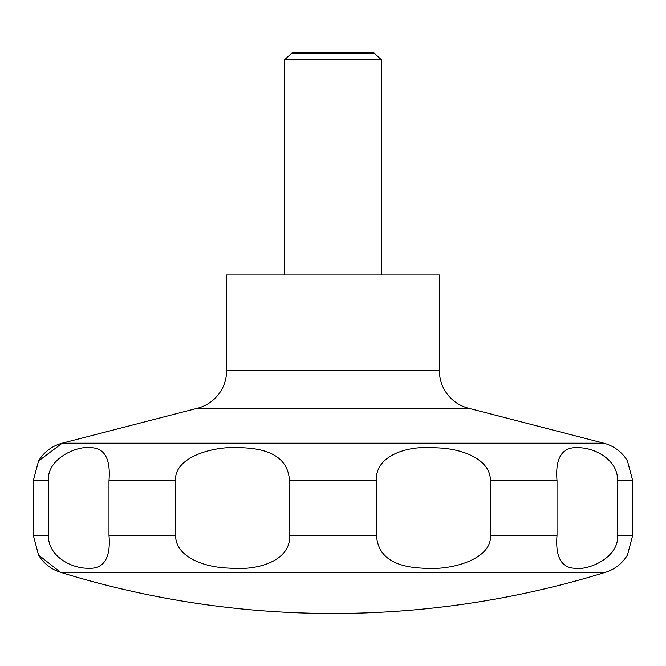 <?xml version="1.0" encoding="UTF-8"?>
<svg xmlns="http://www.w3.org/2000/svg" width="666" height="666" viewBox="0 0 666 666"><rect width="100%" height="100%" fill="white"/><g stroke="black" fill="none" stroke-linecap="round" stroke-linejoin="round"><path stroke-width="1" d="M38.536 554.969L60.431 572.277A922.21 922.21 0 0 0 605.569 572.277A38.686 38.686 0 0 0 627.339 555.186A38.686 38.686 0 0 0 627.464 554.969L632.7 535.322L632.7 480.661L627.464 461.014A38.686 38.686 0 0 0 603.821 443.206L468.398 408.2L197.602 408.2L62.179 443.206A38.686 38.686 0 0 0 38.536 461.014L33.3 480.661L33.3 535.322L38.536 554.969A38.686 38.686 0 0 0 60.431 572.277L605.569 572.277M197.602 408.2A38.686 38.686 0 0 0 226.606 370.746L226.606 274.966L439.393 274.966L439.393 370.746A38.686 38.686 0 0 0 468.398 408.2M381.36 274.966L381.36 59.773L373.509 52.522L292.491 52.522L284.64 59.773L284.64 274.966M374.925 53.338L291.075 53.338M617.59 480.661L617.59 535.322C619.155 557.584 588.294 570.879 574.067 568.256C560.98 567.34 555.294 556.368 557.017 535.322L557.017 480.661C555.036 457.242 562.47 446.262 579.303 447.727C595.504 448.11 618.065 460.156 617.59 480.661L632.7 480.661M490.351 480.661L490.351 535.322C492.524 558.383 452.813 571.12 421.72 568.14C392.757 566.658 377.689 555.719 376.515 535.322L376.515 480.661C374.583 457.6 403.821 444.863 436.846 447.843C465.234 448.767 490.867 460.822 490.351 480.661L557.017 480.661M289.485 480.661L289.485 535.322C291.417 558.383 262.179 571.12 229.154 568.14C200.766 567.216 175.133 555.161 175.649 535.322L175.649 480.661C173.476 457.6 213.187 444.863 244.28 447.843C273.243 449.325 288.311 460.264 289.485 480.661L376.515 480.661M108.983 480.661L108.983 535.322C110.964 558.741 103.53 569.721 86.697 568.256C70.496 567.882 47.935 555.827 48.41 535.322L48.41 480.661C46.845 458.399 77.706 445.104 91.933 447.727C105.02 448.643 110.706 459.623 108.983 480.661L175.649 480.661M381.36 59.773L284.64 59.773M439.393 370.746L226.606 370.746M632.7 535.322L617.59 535.322M557.017 535.322L490.351 535.322M376.515 535.322L289.485 535.322M175.649 535.322L108.983 535.322M48.41 535.322L33.3 535.322M48.41 480.661L33.3 480.661M603.821 443.206L62.179 443.206L38.536 461.014"/></g></svg>
